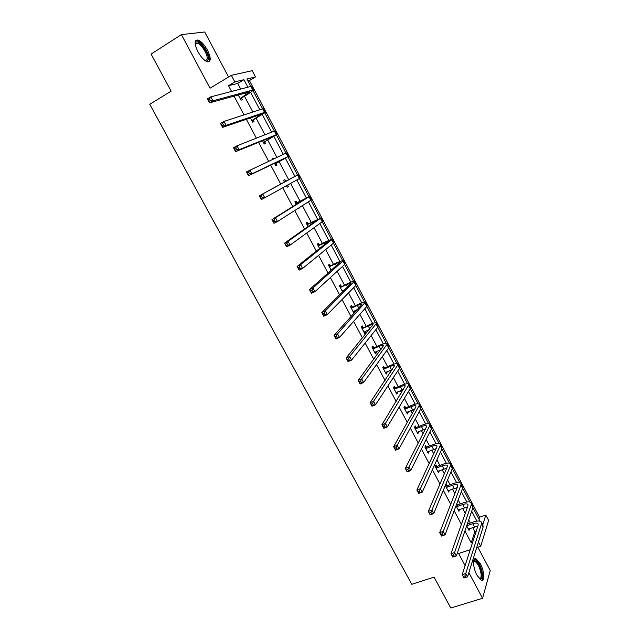<?xml version="1.0" encoding="UTF-8"?>
<svg xmlns="http://www.w3.org/2000/svg" width="640" height="640" viewBox="0 0 640 640"><rect width="100%" height="100%" fill="white"/><g stroke="black" fill="none" stroke-linecap="round" stroke-linejoin="round"><path stroke-width="0.96" d="M476.968 575.224C472.824 567.768 472.336 556.928 476.136 558.848L480.368 563.8C484.432 571.112 485.032 582.04 481.16 580.136L476.968 575.224M197.912 51.68C194.264 43.912 194.256 40.024 197.88 40C201.104 41.152 204.312 44.552 207.504 50.208C211.136 57.928 211.128 61.808 207.48 61.84C204.304 60.72 201.112 57.328 197.912 51.68M228.568 76.992L204.712 32L181.408 34.624L210.04 88.208L231.336 75.32L252.208 70.68L255.496 76.936L246.896 78.992L250.816 86.432M468.864 572.664L482.552 598.28L450.776 608L434.064 577.112L411.784 584.296L149.768 104.288L171.128 91.144L151.072 54.08L181.408 34.624M482.552 598.28L490.232 570.568L477.848 547.2M478.936 519.088L479.536 517.224L249.432 80.552L255.496 76.936M479.536 517.224L485.8 515.08L488.616 520.44L480.712 546.256L478.448 541.976M456.656 504.088L457.072 504.88M459.44 509.344L458.968 511.328L456.024 505.768M436.68 466.392L435.944 465L435.24 466.568L438.536 472.792L439 470.76M416.008 427.368L415.256 425.952L414.48 427.4L417.824 433.712L418.592 432.248L418.264 431.64M395.032 387.784L394.272 386.352L393.424 387.68L396.816 394.088L397.656 392.736L397.248 391.96M373.768 347.648L372.992 346.192L372.064 347.4L375.512 353.896L376.424 352.664L375.92 351.72M352.192 306.936L351.416 305.456L350.408 306.536L353.896 313.128L354.888 312.024L354.296 310.896M330.312 265.632L329.52 264.136L328.432 265.08L331.152 270.224M308.112 223.728L307.304 222.208L306.136 223.024L307.984 226.512M284.768 179.672L283.512 180.352L284.768 179.672L285.584 181.216M287.624 185.072L288.4 186.536L287.16 187.232L286.384 185.768M284.456 182.128L283.512 180.352M264.76 141.912L265.584 143.472L264.256 144.024L262.496 140.704M241.592 98.184L242.432 99.776L241.016 100.184L238.264 95M464.92 530.976L471.216 542.84L474.88 531.576L472.656 527.384M470.352 523.024L468.712 519.92M465.264 513.408L462.544 508.264M460.256 503.944L458.184 500.024M454.824 493.672L452.352 489.008M450.096 484.744L447.584 479.984M444.304 473.8L442.096 469.616M439.864 465.4L436.896 459.8M433.712 453.784L431.76 450.096M429.552 445.92L426.136 439.472M423.04 433.616L421.352 430.432M419.176 426.312L415.304 418.992M412.296 413.312L410.88 410.632M408.728 406.56L404.384 398.36M401.472 392.856L400.328 390.688M398.2 386.672L393.384 377.576M390.568 372.248L389.696 370.608M387.6 366.64L382.304 356.64M379.584 351.496L378.992 350.376M376.92 346.464L371.144 335.544M368.52 330.584L368.216 330.008M366.176 326.152L359.904 314.296M355.344 305.688L348.568 292.888M344.44 285.072L337.16 271.32M333.456 264.32L325.656 249.584M322.384 243.408L314.072 227.688M311.24 222.344L302.4 205.632M300.016 201.128L290.632 183.4M288.704 179.76L279.144 161.696M276.872 157.392L267.688 140.032M264.912 134.792L256.136 118.216M252.856 112.016L244.504 96.232M240.712 89.064L237.728 83.424L228.504 85.688L231.568 91.448M234.056 96.152L244.016 114.896M246.36 119.32L256.368 138.16M258.56 142.304L268.624 161.248M270.672 165.112L280.768 184.136M282.72 187.8L292.712 206.624M294.768 210.496L304.56 228.936M306.728 233.016L316.32 251.08M318.592 255.368L327.984 273.056M330.368 277.544L339.568 294.872M342.048 299.552L351.056 316.52M353.648 321.392L362.464 338M365.152 343.064L373.784 359.328M376.568 364.576L385.024 380.488M387.904 385.92L396.176 401.496M399.152 407.112L407.248 422.352M410.32 428.136L418.24 443.048M421.4 449.008L429.144 463.592M432.4 469.728L439.976 483.992M443.32 490.296L450.72 504.24M454.16 510.712L461.392 524.336M253.216 120.128L254.056 121.704L252.68 122.184L250.424 117.936M272.12 158.864L273.376 158.176L272.072 158.776L272.44 159.464M273.376 158.176L273.736 158.856M276.216 163.528L277.04 165.08L275.752 165.712L274.472 163.296M296.888 202.552L296.08 201.016L294.864 201.768L296.264 204.4M299.496 207.48L298.296 208.248M319.248 244.76L318.448 243.248L317.32 244.128L319.608 248.448M341.296 286.352L340.504 284.872L339.456 285.88L342.608 291.832M343.36 290.264L343.648 290.8M363.016 327.36L362.24 325.896L361.272 327.04L364.744 333.584L365.696 332.416L365.144 331.376M384.44 367.784L383.672 366.344L382.784 367.616L386.2 374.064L387.08 372.768L386.624 371.912M405.56 407.648L404.8 406.224L403.984 407.608L407.36 413.968L408.16 412.56L407.792 411.864M426.376 446.944L425.632 445.544L424.896 447.048L428.216 453.32L428.672 451.264M446.912 485.704L446.184 484.32L445.512 485.944L448.784 492.128L449.256 490.12M469.552 528.432L469.072 530.392L466.672 525.864M228.504 85.688L234.816 81.888L231.336 75.32M470.248 549.704L458.64 553.528L465.104 565.632M476.696 547.584L480.712 546.256M471.216 542.84L472.608 542.384M247.888 87.2L243.936 79.704L234.816 81.888M476.912 521.12L471.696 511.232M466.808 501.968L461.352 491.624M456.624 482.68L450.928 471.88M446.376 463.264L440.432 452M436.056 443.704L429.864 431.968M425.664 424.008L419.216 411.8M415.192 404.176L408.496 391.48M404.648 384.208L397.688 371.016M394.032 364.088L386.816 350.408M383.344 343.832L375.856 329.64M372.568 323.424L364.816 308.728M361.728 302.872L353.696 287.656M350.8 282.176L342.488 266.432M339.792 261.328L331.208 245.048M328.712 240.328L319.84 223.512M317.544 219.168L308.384 201.808M306.296 197.864L296.84 179.944M294.968 176.4L285.392 158.248M283.344 154.368L273.904 136.488M271.616 132.152L262.336 114.568M259.8 109.76L250.68 92.488M482.752 524.768L485.8 515.08M253.08 90.736L262.632 108.832L263.488 108.776L265.312 112.24M264.784 112.92L274.352 131.072M276.392 134.936L285.984 153.136L286.728 152.864L288.56 156.344L276.512 163.136L275.256 164.776M287.912 156.8L297.528 175.024M299.376 178.536L308.896 196.592M275.088 221.408L274.272 219.888L272.88 220.616L273.696 222.136L275.088 221.408L277.48 221.536L274.008 223.344L271.976 219.552L275.456 217.736L277.48 221.536L310.856 200.232L320.184 217.992M287.72 245.008L286.912 243.496L285.512 244.208L286.32 245.712L287.72 245.008L290.08 245.088L286.6 246.848L284.592 243.096L288.072 241.328L290.08 245.088L322.216 221.784L331.384 239.24M333.472 243.2L342.504 260.336M344.672 264.44L353.544 281.28M355.784 285.52L364.512 302.064M337.232 337.512L336.456 336.048L335.048 336.688L335.832 338.144L339.48 337.44L335.976 339.024L334.024 335.384L337.536 333.8L339.48 337.44L366.84 306.432L375.392 322.704M377.776 327.232L386.192 343.2M388.656 347.864L396.92 363.544M399.448 368.344L407.576 383.744M410.168 388.672L418.152 403.8M420.816 408.864L428.648 423.72M431.384 428.904L439.072 443.496M441.88 448.808L449.432 463.128M452.296 468.568L459.712 482.632M462.64 488.192L469.92 501.992M472.912 507.68L480.056 521.224M249.432 80.552L247.912 80.928M237.728 83.424L243.936 79.704M474.88 531.576L476.24 531.112M287.144 187.208L288.4 186.536M298.424 208.488L299.688 207.832M353.624 312.608L354.888 312.024M364.424 332.984L365.696 332.416M375.152 353.216L376.424 352.664M385.8 373.312L387.08 372.768M396.376 393.264L397.656 392.736M406.88 413.072L408.16 412.56M417.312 432.744L418.592 432.248M427.664 452.28L428.944 451.792M437.952 471.68L439.232 471.2M448.16 490.944L449.448 490.48M458.304 510.072L459.592 509.624M468.376 529.072L469.664 528.64M240.168 98.592L249.56 91.912L209.472 102.864L207.36 98.92L210.792 96.864L250.848 86.424L251.744 86.488L253.56 89.944M209.504 98.904L208.128 99.728L208.976 101.312L210.352 100.488L209.504 98.904L210.792 96.864L212.912 100.816L252.752 90.024L253.632 90.072L247.464 94.48L241.888 97.776L240.648 99.496M210.352 100.488L212.912 100.816L209.472 102.864L208.976 101.312M240.464 98.176L241.888 97.776M208.128 99.728L207.36 98.92M251.84 120.608L261.352 114.24L222.592 127.36L220.496 123.448L223.936 121.44L262.656 108.824L264.544 112.4L265.368 112.336L253.52 119.728L252.272 121.416M222.672 123.504L221.296 124.304L222.136 125.872L223.512 125.072L222.672 123.504L223.936 121.44L226.04 125.36L264.544 112.4M223.512 125.072L226.04 125.36L222.592 127.36L222.136 125.872M252.136 120.2L253.52 119.728M221.296 124.304L220.496 123.448M263.424 142.464L273.568 136.288L235.608 151.648L233.528 147.768L236.976 145.808L274.384 131.056L275.152 130.904L276.984 134.376M235.736 147.896L234.352 148.68L235.184 150.24L236.568 149.456L235.736 147.896L236.976 145.808L239.056 149.696L277.016 134.432L265.056 141.512L263.808 143.176M236.568 149.456L239.056 149.696L235.608 151.648L235.184 150.24M263.728 142.064L265.056 141.512M234.352 148.68L233.528 147.768M195.216 44.096L195.648 42.696C198.152 38.176 209.728 53.68 208.208 59.4C207.88 60.92 206.928 61.384 205.36 60.808M205.208 60.704L207.136 59.2C208.216 55.12 201.312 43.824 197.296 43.168L195.24 44.288M209.152 60.56C210.48 55.488 201.928 41.504 196.952 40.68L195.672 40.672M479.224 578.592C480.736 578.848 481.36 577.32 481.096 574.024C480.016 567.768 477.992 563.584 475.016 561.472L473.824 561.544L474.192 560.664C477.64 560.936 480.256 565.432 482.048 574.144C482.336 578.208 481.456 579.768 479.416 578.808M481.672 580.28C482.624 579.48 482.96 577.648 482.688 574.792C481.344 567.032 478.832 561.848 475.152 559.24L474.456 559.088M274.928 164.152L284.664 158.408L248.512 175.744L246.448 171.896L286.016 153.12L287.872 156.64L288.576 156.368M248.688 172.088L247.296 172.856L248.128 174.4L249.512 173.632L248.688 172.088L249.904 169.984L251.968 173.84L287.872 156.64M249.512 173.632L251.968 173.84L248.512 175.744L248.128 174.4M275.224 163.76L276.512 163.136M247.296 172.856L246.448 171.896M284.816 181.856L259.264 195.824L298.216 174.664L284.328 181.896M287.448 185.168L286.624 186.224M284.032 181.336L286.072 181.176M261.528 196.088L262.736 193.96L264.776 197.784L261.312 199.64L259.264 195.824L260.96 198.368L262.352 197.624L261.528 196.088L260.144 196.832M262.352 197.624L264.776 197.784L300.048 178.144L298.216 174.664M261.312 199.64L260.96 198.368M295.336 202.664L297.376 202.52L296.168 203.264L306.216 198.136L271.976 219.552L272.88 220.616M296.168 203.264L295.68 203.304M274.272 219.888L275.456 217.736L309.024 196.76L297.376 202.52M309.024 196.76L310.856 200.232L311.44 199.752L309.64 196.336M274.008 223.344L273.696 222.136M306.56 223.832L308.6 223.696L307.432 224.52L317.176 219.992L284.592 243.096L285.512 244.208M307.432 224.52L306.944 224.552M286.912 243.496L288.072 241.328L320.4 218.344L308.6 223.696M320.4 218.344L322.216 221.784L322.752 221.208L320.976 217.848M286.6 246.848L286.32 245.712M318.616 245.616L328.464 241.368L297.096 266.448L300.584 264.728L331.696 239.76L332.184 239.096L325.384 241.912L318.128 245.64M317.704 244.84L319.736 244.728M299.448 266.92L300.584 264.728L302.584 268.456L299.096 270.168L297.096 266.448L298.848 269.104L300.248 268.416L299.448 266.92L298.048 267.608M300.248 268.416L302.584 268.456L333.496 243.176L333.976 242.504L332.232 239.2M299.096 270.168L298.848 269.104M329.712 266.56L335.384 263.808L339.968 262.08L339.672 262.592L309.504 289.608L313 287.936L342.904 261.024L343.336 260.264L336.456 262.856L329.224 266.584M328.76 265.704L330.8 265.608M311.88 290.144L313 287.936L314.984 291.64L311.488 293.304L309.504 289.608L311.272 292.296L312.672 291.632L311.88 290.144L310.48 290.816M312.672 291.632L314.984 291.64L344.696 264.416L345.12 263.64L343.408 260.392M311.488 293.304L311.272 292.296M342.184 291.032L344.912 289.536M340.736 287.352L346.416 284.664L351.056 283.088L350.792 283.664L321.816 312.592L325.312 310.96L354.408 281.272C353.68 281.032 351.36 281.824 347.448 283.648L340.248 287.376M342.736 290.56L342.24 291.128M339.744 286.424L341.776 286.336M324.216 313.192L325.312 310.96L327.28 314.632L323.776 316.256L321.816 312.592L323.6 315.312L325.008 314.664L324.216 313.192L322.816 313.84M325.008 314.664L327.28 314.632L355.808 285.496L356.176 284.632L354.496 281.44M323.776 316.256L323.6 315.312M353.112 311.648L357.44 309.448M350.64 306.984L352.68 306.912L351.68 308L357.368 305.376L362.056 303.936L361.832 304.576L334.024 335.384L335.048 336.688M351.68 308L351.192 308.016M336.456 336.048L337.536 333.8L365.408 302.136C364.624 301.8 362.28 302.52 358.36 304.296L352.68 306.912M365.08 303.088L366.84 306.432L367.16 305.464L365.512 302.328M335.976 339.024L335.832 338.144M363.96 332.112L369.44 329.456M362.544 328.496L368.24 325.936C370.856 324.784 372.44 324.352 372.984 324.64L346.136 358L349.656 356.456L376.048 323.888L376.32 322.84C375.496 322.416 373.12 323.064 369.192 324.792L362.056 328.512M361.472 327.408L363.504 327.344M348.592 358.728L349.656 356.456L351.584 360.072L348.072 361.608L346.136 358L347.96 360.792L349.368 360.176L348.592 358.728L347.184 359.344M349.368 360.176L351.584 360.072L377.8 327.208L378.064 326.144L376.44 323.064M348.072 361.608L347.96 360.792M374.736 352.432L381.08 349.472M373.328 348.848L379.04 346.352C381.656 345.232 383.256 344.848 383.832 345.192L358.16 380.432L361.68 378.936L386.936 344.536L387.16 343.4C386.288 342.88 383.88 343.464 379.944 345.144L374.256 347.632L372.84 348.856M372.216 347.68L374.256 347.632M360.64 381.224L361.68 378.936L363.592 382.52L360.072 384.016L358.16 380.432L359.992 383.256L361.408 382.664L360.64 381.224L359.224 381.824M361.408 382.664L363.592 382.52L388.672 347.832L388.888 346.68L387.288 343.656M360.072 384.016L359.992 383.256M385.432 372.616L392.44 369.464M384.04 369.056L389.752 366.616C392.384 365.528 394 365.192 394.608 365.6L370.08 402.696L373.608 401.24L397.744 365.04L397.92 363.816C397 363.2 394.568 363.712 390.624 365.352L384.928 367.784L383.552 369.064M382.888 367.816L384.928 367.784M372.584 403.544L373.608 401.24L375.512 404.792L371.984 406.248L370.08 402.696L371.936 405.552L373.344 404.968L372.584 403.544L371.168 404.128M373.344 404.968L375.512 404.792L399.472 368.312L399.632 367.072L398.064 364.096M371.984 406.248L371.936 405.552M396.056 392.648L403.592 389.4M394.672 389.12L400.4 386.744C403.024 385.688 404.664 385.392 405.304 385.856L381.912 424.776L385.44 423.368L408.48 385.392L408.6 384.08C407.64 383.376 405.176 383.824 401.232 385.416L395.52 387.784L394.184 389.12M393.488 387.8L395.52 387.784M384.44 425.688L385.44 423.368L387.328 426.896L383.8 428.304L381.912 424.776L383.784 427.672L385.192 427.104L384.44 425.688L383.024 426.256M385.192 427.104L387.328 426.896L410.192 388.64L410.304 387.312L408.768 384.392M383.8 428.304L383.784 427.672M406.6 412.544L414.56 409.256M405.232 409.04L410.968 406.728C413.6 405.704 415.248 405.448 415.92 405.976L415.864 406.92L393.648 446.696L397.184 445.32L419.136 405.608L419.208 404.2C418.2 403.416 415.712 403.792 411.76 405.336L406.04 407.648L404.744 409.04M404.008 407.648L406.04 407.648M396.2 447.664L397.184 445.32L399.056 448.824L395.52 450.192L393.648 446.696L395.536 449.616L396.952 449.064L396.2 447.664L394.784 448.208M396.952 449.064L399.056 448.824L420.832 408.832L420.896 407.416L419.384 404.544M395.52 450.192L395.536 449.616M417.072 432.296L425.392 429.016M415.72 428.824L421.456 426.568C424.096 425.576 425.768 425.368 426.464 425.952L426.44 426.952L405.296 468.432L408.84 467.104L429.712 425.672L429.736 424.184C428.688 423.304 426.176 423.616 422.216 425.12L416.488 427.368L415.232 428.824M414.496 427.36L416.488 427.368M407.872 469.464L408.84 467.104L410.696 470.576L407.152 471.904L405.296 468.432L407.192 471.384L408.616 470.856L407.872 469.464L406.448 469.992M408.616 470.856L410.696 470.576L431.4 428.872L431.416 427.368L429.928 424.552M407.152 471.904L407.192 471.384M427.472 451.912L436.088 448.672M426.128 448.464L431.872 446.272C434.52 445.304 436.208 445.144 436.928 445.784L436.944 446.84L416.856 490.008L420.4 488.72L440.216 445.592L440.192 444.016C439.096 443.056 436.568 443.304 432.592 444.76L426.864 446.952L425.64 448.464M424.952 446.936L426.864 446.952M419.448 491.096L420.4 488.72L422.24 492.168L418.696 493.448L416.856 490.008L418.768 492.992L420.192 492.472L419.448 491.096L418.024 491.608M420.192 492.472L422.24 492.168L441.896 448.776L441.864 447.184L440.4 444.416M418.696 493.448L418.768 492.992M437.8 471.392L446.68 468.216M436.464 467.976L442.224 465.84C444.872 464.896 446.568 464.776 447.328 465.472L447.368 466.592L428.32 511.416L431.872 510.16L450.648 465.376L450.576 463.72C449.44 462.672 446.88 462.856 442.904 464.264L437.168 466.4L435.984 467.968M435.328 466.368L437.168 466.4M430.936 512.56L431.872 510.16L433.704 513.584L430.152 514.832L428.32 511.416L430.248 514.424L431.672 513.928L430.936 512.56L429.512 513.056M431.672 513.928L433.704 513.584L452.312 468.536L452.232 466.864L450.8 464.144M430.152 514.832L430.248 514.424M448.056 490.736L457.16 487.648M446.736 487.344L452.496 485.264C455.144 484.352 456.864 484.28 457.648 485.024L457.72 486.2L439.696 532.656L443.256 531.448L461 485.016L460.888 483.28C459.712 482.152 457.128 482.272 453.144 483.64L447.4 485.712L446.736 487.344L446.248 487.328M445.624 485.672L447.4 485.712M442.336 533.856L443.256 531.448L445.072 534.84L441.512 536.048L439.696 532.656L441.64 535.696L443.064 535.216L442.336 533.856L440.912 534.344M443.064 535.216L445.072 534.84L462.656 488.152L462.528 486.4L461.128 483.728M458.232 509.944L467.544 506.952M456.928 506.576L462.696 504.56C465.352 503.68 467.088 503.64 467.896 504.448L468 505.672L450.992 553.736L454.552 552.56L471.288 504.528L471.128 502.704C469.904 501.488 467.304 501.552 463.312 502.872L457.56 504.896L456.928 506.576L456.44 506.568M456.36 504.864L457.56 504.896M453.656 554.992L454.552 552.56L456.352 555.936L452.792 557.104L450.992 553.736L452.952 556.808L454.376 556.336L453.656 554.992L452.224 555.456M454.376 556.336L456.352 555.936L472.928 507.64L472.76 505.8L471.376 503.176M468.352 529.024L477.84 526.144M467.056 525.68L472.832 523.72C475.488 522.864 477.24 522.872 478.072 523.728L478.208 525.008L462.2 574.656L465.76 573.52L481.496 523.896L481.288 521.992C480.032 520.696 477.4 520.696 473.408 521.976L467.656 523.944L466.736 525.672M464.88 575.96L465.76 573.52L467.552 576.864L463.984 578L462.2 574.656L464.168 577.752L465.6 577.304L464.88 575.96L463.448 576.416M465.6 577.304L467.552 576.864L483.128 526.984L482.912 525.072L481.56 522.496M245.128 93.12L246.056 94.872M250.848 86.424L252.752 90.024M257.064 115.696L257.744 116.968M268.912 138.088L269.344 138.904M274.384 131.056L276.248 134.608M297.56 175.024L299.408 178.52M301.808 200.304L302.064 200.784M313.088 221.632L313.568 222.544M324.28 242.792L324.992 244.144M331.696 239.76L333.496 243.176M335.384 263.808L336.328 265.584M342.904 261.024L344.696 264.416M346.416 284.664L347.584 286.864M354.032 282.128L355.808 285.496M357.368 305.376L358.752 307.992M368.24 325.936L369.84 328.96M376.048 323.888L377.8 327.208M379.04 346.352L380.76 349.608M386.936 344.536L388.672 347.832M389.752 366.616L391.464 369.856M397.744 365.04L399.472 368.312M400.4 386.744L402.096 389.96M408.48 385.392L410.192 388.64M410.968 406.728L412.648 409.92M419.136 405.608L420.832 408.832M421.456 426.568L423.128 429.736M429.712 425.672L431.4 428.872M431.872 446.272L433.536 449.416M440.216 445.592L441.896 448.776M442.224 465.84L443.872 468.96M450.648 465.376L452.312 468.536M452.496 485.264L454.136 488.368M461 485.016L462.656 488.152M462.696 504.56L464.328 507.64M471.288 504.528L472.928 507.64M472.832 523.72L474.448 526.776M481.496 523.896L483.128 526.984M195.496 43.736L195.648 42.696M195.264 44.448L197.296 43.168M473.512 561.96L475.016 561.472"/></g></svg>
